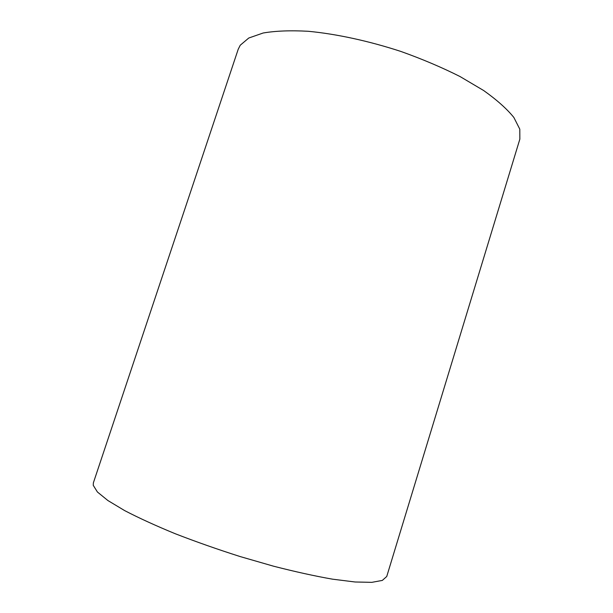 <?xml version="1.0" encoding="UTF-8"?>
<svg xmlns="http://www.w3.org/2000/svg" width="613" height="613" viewBox="0 0 613 613"><rect width="100%" height="100%" fill="white"/><g stroke="black" fill="none" stroke-linecap="round" stroke-linejoin="round"><path stroke-width="0.92" d="M93.253 485.32L97.413 492.001L107.865 500.514L124.661 510.606C138.883 518 155.74 525.709 175.241 533.731C195.892 541.739 217.538 549.355 240.189 556.573L273.551 566.197C295.144 571.73 314.798 576.059 332.507 579.17L355.073 581.99L371.792 582.35L382.32 580.419L386.742 576.481L519.855 139.12L519.793 129.159L513.847 117.443C506.905 108.876 496.837 99.896 483.619 90.502L460.018 76.533C441.881 67.407 422.204 59.055 400.979 51.477C368.697 40.933 336.261 33.93 308.27 31.286C290.623 30.305 275.582 30.88 263.161 33.002L248.778 38.014L240.242 45.224L238.219 49.239L93.368 482.86L93.253 485.32"/></g></svg>
